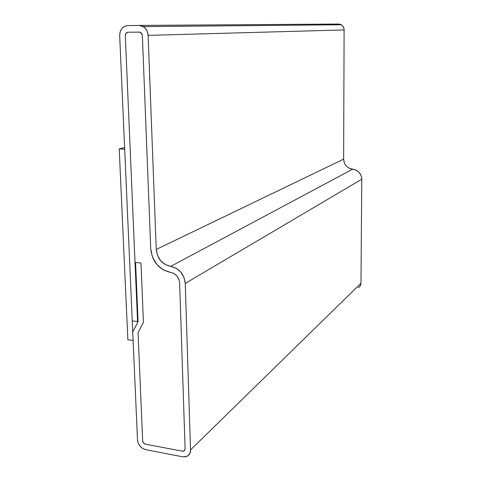 <?xml version="1.0" encoding="UTF-8"?>
<svg xmlns="http://www.w3.org/2000/svg" width="481" height="481" viewBox="0 0 481 481"><rect width="100%" height="100%" fill="white"/><g stroke="black" fill="none" stroke-linecap="round" stroke-linejoin="round"><path stroke-width="0.72" d="M135.57 262.476L138.095 321.663L132.738 331.962L137.494 439.899L132.738 331.962L138.095 321.663L135.57 262.476L140.975 263.029L135.57 262.476M143.44 322.36L140.975 263.029L143.44 322.36L138.041 332.69L143.44 322.36L138.041 332.69L142.677 440.879L138.041 332.69L142.677 440.879L143.524 442.977L145.394 444.137C143.813 443.668 142.905 442.586 142.677 440.879L143.524 442.977L145.394 444.137L182.497 451.196L145.394 444.137L182.497 451.196L184.379 450.739L185.107 448.899L183.814 451.082L182.497 451.196L184.379 450.739L185.107 448.899L179.617 282.786L185.107 448.899L179.617 282.786L178.854 279.154L176.912 275.914L174.086 273.563L170.803 272.45C175.986 273.653 178.926 277.098 179.617 282.786L178.854 279.154L176.912 275.914L174.086 273.563L170.803 272.45C159.025 269.727 152.333 261.892 150.739 248.936L142.364 35.426L150.739 248.936L142.364 35.426L141.432 33.069L139.37 32.113L140.735 32.492L142.364 35.426L141.432 33.069L139.37 32.113L127.988 32.227L139.37 32.113L127.988 32.227L126.028 33.219L125.307 35.57C125.391 33.562 126.281 32.449 127.988 32.227L126.028 33.219L125.307 35.57L137.566 321.591L125.307 35.57L135.029 262.422L140.975 263.029L143.44 322.36L140.975 263.029L135.029 262.422L125.307 35.57C125.391 33.562 126.281 32.449 127.988 32.227L139.37 32.113L140.735 32.492L142.364 35.426L150.739 248.936L152.507 257.227L150.739 248.936C152.333 261.892 159.025 269.727 170.803 272.45L163.312 269.907L156.908 264.574L152.507 257.227L156.908 264.574L163.312 269.907L170.803 272.45C175.986 273.653 178.926 277.098 179.617 282.786L185.107 448.899L183.814 451.082L182.497 451.196L145.394 444.137C143.813 443.668 142.905 442.586 142.677 440.879L138.041 332.69L143.44 322.36M138.083 321.278L137.566 321.591L138.083 321.278M132.251 320.893L137.566 321.591L132.251 320.893L119.679 35.618L132.251 320.893M331.114 24.146L328.505 24.88M119.679 35.618C119.919 29.606 122.589 26.257 127.705 25.577L139.099 25.427L127.705 25.577L124.495 26.383L121.843 28.571L120.154 31.818L119.679 35.618M338.534 24.05L139.099 25.427L143.314 26.623C146.242 28.589 147.841 31.505 148.112 35.372L344.113 29.936C344.041 27.645 343.085 25.92 341.239 24.759L338.534 24.05L340.674 24.477L342.484 25.746L343.693 27.664L344.113 29.936L343.62 159.157L156.247 249.459L148.112 35.372L344.113 29.936L343.62 159.157C344.125 164.887 347.15 168.224 352.687 169.168L170.701 266.378C162.211 264.436 157.395 258.796 156.247 249.459L343.62 159.157L344.312 162.837M349.188 168.206L352.687 169.168L170.701 266.378C179.251 268.338 184.097 274.014 185.245 283.405L361.784 179.221C361.285 173.473 358.249 170.124 352.687 169.168L356.199 170.13L359.157 172.372L361.117 175.565L361.784 179.221L360.972 283.261L190.53 449.921L185.245 283.405L361.784 179.221L360.972 283.261L190.53 449.921C190.524 453.072 189.261 455.248 186.742 456.439L182.684 456.806L145.629 449.657L182.684 456.806L185.762 456.764L188.336 455.441L190.013 453.042L190.53 449.921L185.245 283.405L183.989 277.411L180.784 272.072L176.118 268.2L165.308 264.562L160.69 260.726L157.515 255.435L156.247 249.459L148.112 35.372L147.312 31.536L145.31 28.289L142.424 26.148L139.099 25.427M358.285 287.614C359.992 286.718 360.888 285.263 360.972 283.261L360.546 285.275L359.367 286.892M145.629 449.657C140.891 448.244 138.179 444.997 137.494 439.899L138.227 443.175L140.025 446.176L142.623 448.448L145.629 449.657M133.117 340.464L124.687 149.182L119.216 148.924L127.85 339.724L133.117 340.464L127.85 339.724L119.216 148.924L124.687 149.182L133.117 340.464M124.615 147.577L119.216 148.924L124.615 147.577M341.239 24.759L143.314 26.623"/></g></svg>
